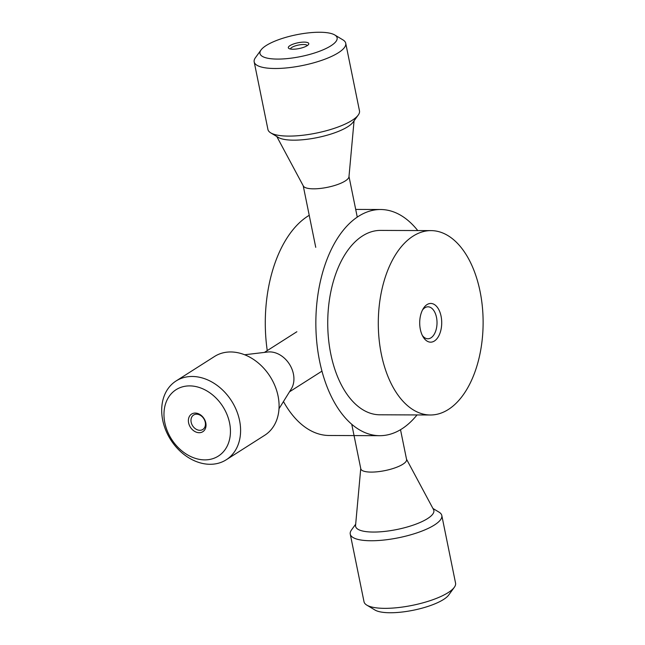 <?xml version="1.0" encoding="UTF-8"?>
<svg xmlns="http://www.w3.org/2000/svg" width="645" height="645" viewBox="0 0 645 645"><rect width="100%" height="100%" fill="white"/><g stroke="black" fill="none" stroke-linecap="round" stroke-linejoin="round"><path stroke-width="0.97" d="M413.082 236.135A92.187 52.414 90.2 0 0 379.034 338.657A92.187 52.414 90.2 0 0 430.344 414.993A92.187 52.414 90.2 0 0 483.121 323.016A92.187 52.414 90.2 0 0 431.086 230.612A92.187 52.414 90.2 0 0 413.082 236.135M427.006 304.609A19.358 11.005 -89.8 0 1 440.39 313.518A19.358 11.005 -89.8 0 1 437.358 338.182A19.358 11.005 -89.8 0 1 423.047 336.763A19.358 11.005 -89.8 0 1 423.16 308.786A19.358 11.005 -89.8 0 1 427.006 304.609M431.086 230.612L380.518 230.41A92.187 52.414 90.2 0 0 362.522 235.933A92.187 52.414 90.2 0 0 328.474 338.456A92.187 52.414 90.2 0 0 379.784 414.791L430.344 414.993M422.33 335.416A15.98 9.086 90.2 0 0 427.869 338.77A15.98 9.086 90.2 0 0 437.02 322.831A15.98 9.086 90.2 0 0 427.998 306.81A15.98 9.086 90.2 0 0 424.878 307.77A15.98 9.086 90.2 0 0 422.427 310.124M417.758 230.563A113.085 64.29 90.2 0 0 380.606 209.512A113.085 64.29 90.2 0 0 358.523 216.293A113.085 64.29 90.2 0 0 316.76 342.043A113.085 64.29 90.2 0 0 379.695 435.689A113.085 64.29 90.2 0 0 417.017 414.945M309.229 215.309A113.085 64.29 90.2 0 0 307.963 216.083A113.085 64.29 90.2 0 0 267.248 350.606M283.461 401.561A113.085 64.29 90.2 0 0 329.135 435.488L379.695 435.689M261.04 49.963L255.436 57.679A46.706 13.182 -11.5 0 0 254.186 61.896L267.933 129.484A46.706 13.182 -11.5 0 0 270.731 132.87L278.277 137.409A39.917 11.263 -11.5 0 0 295.257 140.159A39.917 11.263 -11.5 0 0 353.057 122.195L358.225 115.076A46.706 13.182 -11.5 0 0 359.483 110.859L345.728 43.271A46.706 13.182 -11.5 0 0 342.93 39.877L334.755 34.967A39.353 11.11 168.5 0 1 323.411 49.689A39.353 11.11 168.5 0 1 279.083 59.074A39.353 11.11 168.5 0 1 261.04 49.963A39.353 11.11 168.5 0 1 296.337 34.782A39.353 11.11 168.5 0 1 334.755 34.967M270.731 132.87A46.706 13.182 -11.5 0 0 290.597 136.087A46.706 13.182 -11.5 0 0 358.225 115.076M276.81 136.53L303.36 186.05A23.357 6.595 -11.5 0 0 314.502 188.824A23.357 6.595 -11.5 0 0 348.969 176.77L354.065 120.809M254.186 61.896A46.706 13.182 -11.5 0 0 276.85 68.491A46.706 13.182 -11.5 0 0 323.919 59.558A46.706 13.182 -11.5 0 0 345.728 43.271M307.27 45.618A8.562 2.419 -11.5 0 0 298.425 45.069A8.562 2.419 -11.5 0 0 290.5 49.028M293.378 49.222A10.449 2.951 168.5 0 1 288.936 48.504A10.449 2.951 168.5 0 1 297.958 42.78A10.449 2.951 168.5 0 1 308.503 44.521A10.449 2.951 168.5 0 1 293.378 49.222M226.234 459.78L264.724 435.27A46.706 36.096 -122.5 0 0 261.459 365.852A46.706 36.096 -122.5 0 0 214.551 356.467L176.053 380.985A46.706 36.096 -122.5 0 0 170.699 439.769A46.706 36.096 -122.5 0 0 226.234 459.78A46.706 36.096 -122.5 0 0 222.96 390.362A46.706 36.096 -122.5 0 0 176.053 380.985M279.003 408.745L291.274 388.935A23.357 18.044 -122.5 0 0 285.114 358.854A23.357 18.044 -122.5 0 0 267.764 352.017L244.624 354.758M215.591 397.594A39.353 30.412 57.5 0 1 211.995 458.918A39.353 30.412 57.5 0 1 164.032 412.155A39.353 30.412 57.5 0 1 215.591 397.594M202.087 416.178A10.449 8.071 57.5 0 1 201.135 432.456A10.449 8.071 57.5 0 1 188.396 420.04A10.449 8.071 57.5 0 1 202.087 416.178M202.216 416.743A8.562 6.619 -122.5 0 0 193.613 415.025A8.562 6.619 -122.5 0 0 192.629 425.805A8.562 6.619 -122.5 0 0 202.812 429.473A8.562 6.619 -122.5 0 0 202.216 416.743M432.932 508.47L439.011 512.13A46.706 13.182 168.5 0 1 441.809 515.516A46.706 13.182 168.5 0 1 399.787 537.511A46.706 13.182 168.5 0 1 350.445 534.761A46.706 13.182 168.5 0 1 350.259 534.141A46.706 13.182 168.5 0 1 351.517 529.924L355.677 524.192M406.519 459.208L433.529 509.582A39.917 11.263 168.5 0 1 399.586 528.932A39.917 11.263 168.5 0 1 355.774 526.933A39.917 11.263 168.5 0 1 355.564 525.441L360.749 468.52M441.809 515.516L455.555 583.104A46.706 13.182 168.5 0 1 454.306 587.321A46.706 13.182 168.5 0 1 412.413 605.341A46.706 13.182 168.5 0 1 366.811 605.123A46.706 13.182 168.5 0 1 364.199 602.357A46.706 13.182 168.5 0 1 364.014 601.729L350.259 534.141M400.513 429.691L406.576 459.474A23.357 6.595 168.5 0 1 385.565 470.479A23.357 6.595 168.5 0 1 360.894 469.1A23.357 6.595 168.5 0 1 360.797 468.786L351.751 424.289M366.811 605.123L374.987 610.033A39.353 11.11 -11.5 0 0 413.405 610.218A39.353 11.11 -11.5 0 0 448.702 595.037L454.306 587.321M355.693 209.415L380.606 209.512M357.266 217.115L348.993 176.48M315.744 247.341L303.223 185.792M296.869 331.74L264.41 352.412M321.952 371.149L289.492 391.813"/></g></svg>

